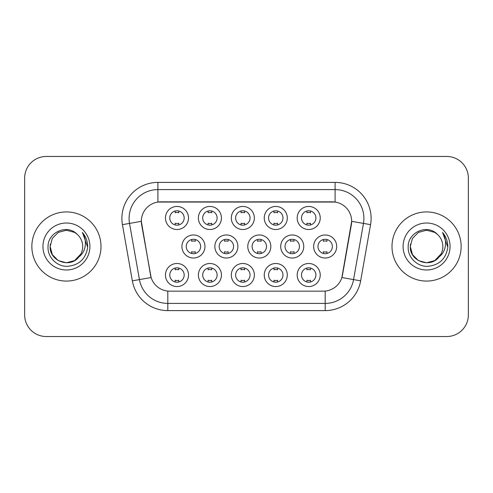 <?xml version="1.0" encoding="UTF-8"?>
<svg xmlns="http://www.w3.org/2000/svg" width="493" height="493" viewBox="0 0 493 493"><rect width="100%" height="100%" fill="white"/><g stroke="black" fill="none" stroke-linecap="round" stroke-linejoin="round"><path stroke-width="0.74" d="M287.296 275.026A11.524 11.524 0 0 1 275.772 286.55A11.524 11.524 0 0 1 264.248 275.026A11.524 11.524 0 0 1 275.772 263.496A11.524 11.524 0 0 1 287.296 275.026M268.568 275.026A7.204 7.204 0 0 0 275.772 282.224A7.204 7.204 0 0 0 282.976 275.026A7.204 7.204 0 0 0 275.772 267.822A7.204 7.204 0 0 0 268.568 275.026M254.363 275.026A11.524 11.524 0 0 1 242.839 286.55A11.524 11.524 0 0 1 231.316 275.026A11.524 11.524 0 0 1 242.839 263.496A11.524 11.524 0 0 1 254.363 275.026M235.636 275.026A7.204 7.204 0 0 0 242.839 282.224A7.204 7.204 0 0 0 250.043 275.026A7.204 7.204 0 0 0 242.839 267.822A7.204 7.204 0 0 0 235.636 275.026M221.431 275.026A11.524 11.524 0 0 1 209.907 286.55A11.524 11.524 0 0 1 198.383 275.026A11.524 11.524 0 0 1 209.907 263.496A11.524 11.524 0 0 1 221.431 275.026M202.709 275.026A7.204 7.204 0 0 0 209.907 282.224A7.204 7.204 0 0 0 217.111 275.026A7.204 7.204 0 0 0 209.907 267.822A7.204 7.204 0 0 0 202.709 275.026M188.505 275.026A11.524 11.524 0 0 1 176.975 286.55A11.524 11.524 0 0 1 165.451 275.026A11.524 11.524 0 0 1 176.975 263.496A11.524 11.524 0 0 1 188.505 275.026M169.777 275.026A7.204 7.204 0 0 0 176.975 282.224A7.204 7.204 0 0 0 184.179 275.026A7.204 7.204 0 0 0 176.975 267.822A7.204 7.204 0 0 0 169.777 275.026M320.228 275.026A11.524 11.524 0 0 1 308.704 286.55A11.524 11.524 0 0 1 297.18 275.026A11.524 11.524 0 0 1 308.704 263.496A11.524 11.524 0 0 1 320.228 275.026M301.5 275.026A7.204 7.204 0 0 0 308.704 282.224A7.204 7.204 0 0 0 315.908 275.026A7.204 7.204 0 0 0 308.704 267.822A7.204 7.204 0 0 0 301.5 275.026M303.762 246.5A11.524 11.524 0 0 1 292.238 258.024A11.524 11.524 0 0 1 280.714 246.5A11.524 11.524 0 0 1 292.238 234.976A11.524 11.524 0 0 1 303.762 246.5M285.034 246.5A7.204 7.204 0 0 0 292.238 253.704A7.204 7.204 0 0 0 299.442 246.5A7.204 7.204 0 0 0 292.238 239.296A7.204 7.204 0 0 0 285.034 246.5M270.83 246.5A11.524 11.524 0 0 1 259.306 258.024A11.524 11.524 0 0 1 247.782 246.5A11.524 11.524 0 0 1 259.306 234.976A11.524 11.524 0 0 1 270.83 246.5M252.102 246.5A7.204 7.204 0 0 0 259.306 253.704A7.204 7.204 0 0 0 266.51 246.5A7.204 7.204 0 0 0 259.306 239.296A7.204 7.204 0 0 0 252.102 246.5M237.897 246.5A11.524 11.524 0 0 1 226.373 258.024A11.524 11.524 0 0 1 214.849 246.5A11.524 11.524 0 0 1 226.373 234.976A11.524 11.524 0 0 1 237.897 246.5M219.169 246.5A7.204 7.204 0 0 0 226.373 253.704A7.204 7.204 0 0 0 233.577 246.5A7.204 7.204 0 0 0 226.373 239.296A7.204 7.204 0 0 0 219.169 246.5M204.971 246.5A11.524 11.524 0 0 1 193.441 258.024A11.524 11.524 0 0 1 181.917 246.5A11.524 11.524 0 0 1 193.441 234.976A11.524 11.524 0 0 1 204.971 246.5M186.243 246.5A7.204 7.204 0 0 0 193.441 253.704A7.204 7.204 0 0 0 200.645 246.5A7.204 7.204 0 0 0 193.441 239.296A7.204 7.204 0 0 0 186.243 246.5M336.694 246.5A11.524 11.524 0 0 1 325.17 258.024A11.524 11.524 0 0 1 313.647 246.5A11.524 11.524 0 0 1 325.17 234.976A11.524 11.524 0 0 1 336.694 246.5M317.967 246.5A7.204 7.204 0 0 0 325.17 253.704A7.204 7.204 0 0 0 332.374 246.5A7.204 7.204 0 0 0 325.17 239.296A7.204 7.204 0 0 0 317.967 246.5M287.296 217.974A11.524 11.524 0 0 1 275.772 229.504A11.524 11.524 0 0 1 264.248 217.974A11.524 11.524 0 0 1 275.772 206.45A11.524 11.524 0 0 1 287.296 217.974M268.568 217.974A7.204 7.204 0 0 0 275.772 225.178A7.204 7.204 0 0 0 282.976 217.974A7.204 7.204 0 0 0 275.772 210.776A7.204 7.204 0 0 0 268.568 217.974M254.363 217.974A11.524 11.524 0 0 1 242.839 229.504A11.524 11.524 0 0 1 231.316 217.974A11.524 11.524 0 0 1 242.839 206.45A11.524 11.524 0 0 1 254.363 217.974M235.636 217.974A7.204 7.204 0 0 0 242.839 225.178A7.204 7.204 0 0 0 250.043 217.974A7.204 7.204 0 0 0 242.839 210.776A7.204 7.204 0 0 0 235.636 217.974M221.431 217.974A11.524 11.524 0 0 1 209.907 229.504A11.524 11.524 0 0 1 198.383 217.974A11.524 11.524 0 0 1 209.907 206.45A11.524 11.524 0 0 1 221.431 217.974M202.709 217.974A7.204 7.204 0 0 0 209.907 225.178A7.204 7.204 0 0 0 217.111 217.974A7.204 7.204 0 0 0 209.907 210.776A7.204 7.204 0 0 0 202.709 217.974M188.505 217.974A11.524 11.524 0 0 1 176.975 229.504A11.524 11.524 0 0 1 165.451 217.974A11.524 11.524 0 0 1 176.975 206.45A11.524 11.524 0 0 1 188.505 217.974M169.777 217.974A7.204 7.204 0 0 0 176.975 225.178A7.204 7.204 0 0 0 184.179 217.974A7.204 7.204 0 0 0 176.975 210.776A7.204 7.204 0 0 0 169.777 217.974M320.228 217.974A11.524 11.524 0 0 1 308.704 229.504A11.524 11.524 0 0 1 297.18 217.974A11.524 11.524 0 0 1 308.704 206.45A11.524 11.524 0 0 1 320.228 217.974M301.5 217.974A7.204 7.204 0 0 0 308.704 225.178A7.204 7.204 0 0 0 315.908 217.974A7.204 7.204 0 0 0 308.704 210.776A7.204 7.204 0 0 0 301.5 217.974M132.346 280.844L122.437 224.66A36.014 36.014 0 0 1 157.902 182.392L335.098 182.392A36.014 36.014 0 0 1 370.563 224.66L360.654 280.844A36.014 36.014 0 0 1 325.189 310.608L167.811 310.608A36.014 36.014 0 0 1 132.346 280.844L151.123 277.534L141.633 224.666A19.449 19.449 0 0 1 160.786 201.84L332.214 201.84A19.449 19.449 0 0 1 351.367 224.666L342.475 275.088A19.449 19.449 0 0 1 323.322 291.16L169.678 291.16A19.449 19.449 0 0 1 150.525 275.088L141.337 221.332L129.53 223.409A28.81 28.81 0 0 1 157.902 189.595L335.098 189.595A28.81 28.81 0 0 1 363.47 223.409L353.561 279.593A28.81 28.81 0 0 1 325.189 303.405L167.811 303.405A28.81 28.81 0 0 1 139.439 279.593L129.53 223.409A28.81 28.81 0 0 1 129.092 218.411M31.854 246.5A34.572 34.572 0 0 0 66.426 281.072A34.572 34.572 0 0 0 101.003 246.5A34.572 34.572 0 0 0 66.426 211.928A34.572 34.572 0 0 0 31.854 246.5A34.572 34.572 0 0 0 66.426 281.072A34.572 34.572 0 0 0 101.003 246.5A34.572 34.572 0 0 0 66.426 211.928A34.572 34.572 0 0 0 31.854 246.5M391.997 246.5A34.572 34.572 0 0 0 426.574 281.072A34.572 34.572 0 0 0 461.146 246.5A34.572 34.572 0 0 0 426.574 211.928A34.572 34.572 0 0 0 391.997 246.5A34.572 34.572 0 0 0 426.574 281.072A34.572 34.572 0 0 0 461.146 246.5A34.572 34.572 0 0 0 426.574 211.928A34.572 34.572 0 0 0 391.997 246.5M157.902 182.392L157.902 202.056L335.098 202.056L335.098 182.392M141.337 221.289L141.553 218.411M323.322 291.16L169.678 291.16M363.47 223.409L351.663 221.332L341.877 277.534L353.561 279.593L363.47 223.409L370.563 224.66M342.475 275.088L342.358 275.698M150.642 275.698L150.525 275.088M468.35 178.072A21.606 21.606 0 0 0 446.744 156.466L46.256 156.466A21.606 21.606 0 0 0 24.65 178.072L24.65 314.928A21.606 21.606 0 0 0 46.256 336.534L446.744 336.534A21.606 21.606 0 0 0 468.35 314.928L468.35 178.072L468.35 314.928M24.65 178.072L24.65 314.928M446.744 156.466L46.256 156.466M46.256 336.534L446.744 336.534M310.504 211.004L310.504 212.754A5.528 5.528 0 0 0 306.905 212.754L306.905 211.004M306.905 224.95L306.905 223.2A5.528 5.528 0 0 0 310.504 223.2L310.504 224.95M323.371 253.476L323.371 251.726A5.528 5.528 0 0 0 326.97 251.726L326.97 253.476M326.97 239.524L326.97 241.274A5.528 5.528 0 0 0 323.371 241.274L323.371 239.524M306.905 281.996L306.905 280.246A5.528 5.528 0 0 0 310.504 280.246L310.504 281.996M310.504 268.05L310.504 269.8A5.528 5.528 0 0 0 306.905 269.8L306.905 268.05M277.571 211.004L277.571 212.754A5.528 5.528 0 0 0 273.972 212.754L273.972 211.004M273.972 224.95L273.972 223.2A5.528 5.528 0 0 0 277.571 223.2L277.571 224.95M244.639 211.004L244.639 212.754A5.528 5.528 0 0 0 241.04 212.754L241.04 211.004M241.04 224.95L241.04 223.2A5.528 5.528 0 0 0 244.639 223.2L244.639 224.95M211.713 211.004L211.713 212.754A5.528 5.528 0 0 0 208.108 212.754L208.108 211.004M208.108 224.95L208.108 223.2A5.528 5.528 0 0 0 211.713 223.2L211.713 224.95M178.78 211.004L178.78 212.754A5.528 5.528 0 0 0 175.175 212.754L175.175 211.004M175.175 224.95L175.175 223.2A5.528 5.528 0 0 0 178.78 223.2L178.78 224.95M290.439 253.476L290.439 251.726A5.528 5.528 0 0 0 294.038 251.726L294.038 253.476M294.038 239.524L294.038 241.274A5.528 5.528 0 0 0 290.439 241.274L290.439 239.524M257.506 253.476L257.506 251.726A5.528 5.528 0 0 0 261.105 251.726L261.105 253.476M261.105 239.524L261.105 241.274A5.528 5.528 0 0 0 257.506 241.274L257.506 239.524M224.574 253.476L224.574 251.726A5.528 5.528 0 0 0 228.173 251.726L228.173 253.476M228.173 239.524L228.173 241.274A5.528 5.528 0 0 0 224.574 241.274L224.574 239.524M74.566 260.6A16.281 16.281 0 0 0 82.707 246.5C82.614 241.588 80.741 237.484 77.093 234.2C67.079 223.717 47.864 232.363 48.043 246.5C47.285 256.97 56.578 266.423 66.949 266.349C78.64 265.505 85.529 259.293 87.625 247.72L87.662 246.5C87.6 241.157 85.825 236.467 82.331 232.431C84.987 236.788 85.924 241.478 85.141 246.5C84.402 250.721 82.362 254.16 79.022 256.822C81.437 253.809 82.67 250.37 82.707 246.5M80.889 253.981L74.566 260.6L66.426 262.781L58.285 260.6L52.326 254.641L50.144 246.5L52.326 254.641L58.285 260.6L66.426 262.781L74.566 260.6L78.572 257.346L74.566 260.6L66.426 262.781L58.285 260.6L52.326 254.641L50.144 246.5L52.326 254.641L58.285 260.6L66.426 262.781L74.566 260.6L78.825 257.056L74.566 260.6L66.426 262.781L58.285 260.6L52.326 254.641L50.144 246.5L52.326 254.641L58.285 260.6L66.426 262.781L74.566 260.6L80.889 253.981L78.991 256.859L80.889 253.981L74.566 260.6L66.426 262.781L58.285 260.6L52.326 254.641L50.144 246.5L52.326 254.641L58.285 260.6L66.426 262.781L74.566 260.6L80.889 253.981L78.572 257.346L74.566 260.6L66.426 262.781L58.285 260.6L52.326 254.641L50.144 246.5L52.326 238.359L58.285 232.4L66.426 230.219L74.566 232.4L77.093 234.2L74.566 232.4L66.426 230.219L58.285 232.4L52.326 238.359L50.144 246.5L52.326 238.359L58.285 232.4M50.323 244.09L50.144 246.5C49.312 260.933 69.729 268.543 78.572 257.346L79.022 256.822M42.94 246.5A23.485 23.485 0 0 0 66.426 269.985A23.485 23.485 0 0 0 89.911 246.5A23.485 23.485 0 0 0 66.426 223.015A23.485 23.485 0 0 0 42.94 246.5M50.144 246.5L52.326 238.359L58.285 232.4L66.426 230.219L74.566 232.4L77.093 234.2M82.491 232.61L87.649 247.116M434.715 260.6A16.281 16.281 0 0 0 442.856 246.5C442.763 241.588 440.89 237.484 437.242 234.2C427.228 223.717 408.013 232.363 408.192 246.5C407.428 256.97 416.721 266.423 427.098 266.349C438.788 265.505 445.678 259.293 447.773 247.72L447.81 246.5C447.749 241.157 445.968 236.467 442.474 232.431C445.136 236.788 446.066 241.478 445.284 246.5C444.544 250.721 442.504 254.16 439.164 256.822C441.586 253.809 442.819 250.37 442.856 246.5M418.434 260.6L426.574 262.781L434.715 260.6L438.967 257.056L434.715 260.6L426.574 262.781L418.434 260.6L412.475 254.641L410.293 246.5L412.475 254.641L418.434 260.6L426.574 262.781L434.715 260.6L441.038 253.981L439.164 256.822L441.038 253.981L434.715 260.6L426.574 262.781L418.434 260.6L412.475 254.641L410.293 246.5L412.475 238.359L418.434 232.4L426.574 230.219L434.715 232.4L437.242 234.2L434.715 232.4L426.574 230.219L418.434 232.4L412.475 238.359L410.293 246.5L410.472 244.09M438.967 257.056L434.715 260.6L426.574 262.781L418.434 260.6L412.475 254.641L410.293 246.5L412.475 254.641L418.434 260.6L426.574 262.781L434.715 260.6L438.967 257.056L435.011 260.427M441.038 253.981L439.164 256.822L441.038 253.981L434.715 260.6L426.574 262.781L418.434 260.6L412.475 254.641L410.293 246.5L412.475 254.641L418.434 260.6L426.574 262.781L434.715 260.6L439.084 256.921M410.293 246.5C409.455 260.933 429.878 268.543 438.715 257.346L439.164 256.822M403.089 246.5A23.485 23.485 0 0 0 426.574 269.985A23.485 23.485 0 0 0 450.06 246.5A23.485 23.485 0 0 0 426.574 223.015A23.485 23.485 0 0 0 403.089 246.5M442.634 232.61L447.798 247.116M191.641 253.476L191.641 251.726A5.528 5.528 0 0 0 195.246 251.726L195.246 253.476M195.246 239.524L195.246 241.274A5.528 5.528 0 0 0 191.641 241.274L191.641 239.524M273.972 281.996L273.972 280.246A5.528 5.528 0 0 0 277.571 280.246L277.571 281.996M277.571 268.05L277.571 269.8A5.528 5.528 0 0 0 273.972 269.8L273.972 268.05M241.04 281.996L241.04 280.246A5.528 5.528 0 0 0 244.639 280.246L244.639 281.996M244.639 268.05L244.639 269.8A5.528 5.528 0 0 0 241.04 269.8L241.04 268.05M208.108 281.996L208.108 280.246A5.528 5.528 0 0 0 211.713 280.246L211.713 281.996M211.713 268.05L211.713 269.8A5.528 5.528 0 0 0 208.108 269.8L208.108 268.05M175.175 281.996L175.175 280.246A5.528 5.528 0 0 0 178.78 280.246L178.78 281.996M178.78 268.05L178.78 269.8A5.528 5.528 0 0 0 175.175 269.8L175.175 268.05M325.189 291.067L325.189 310.608M167.811 310.608L167.811 291.067M122.437 224.66L129.53 223.409M353.561 279.593L360.654 280.844"/></g></svg>
